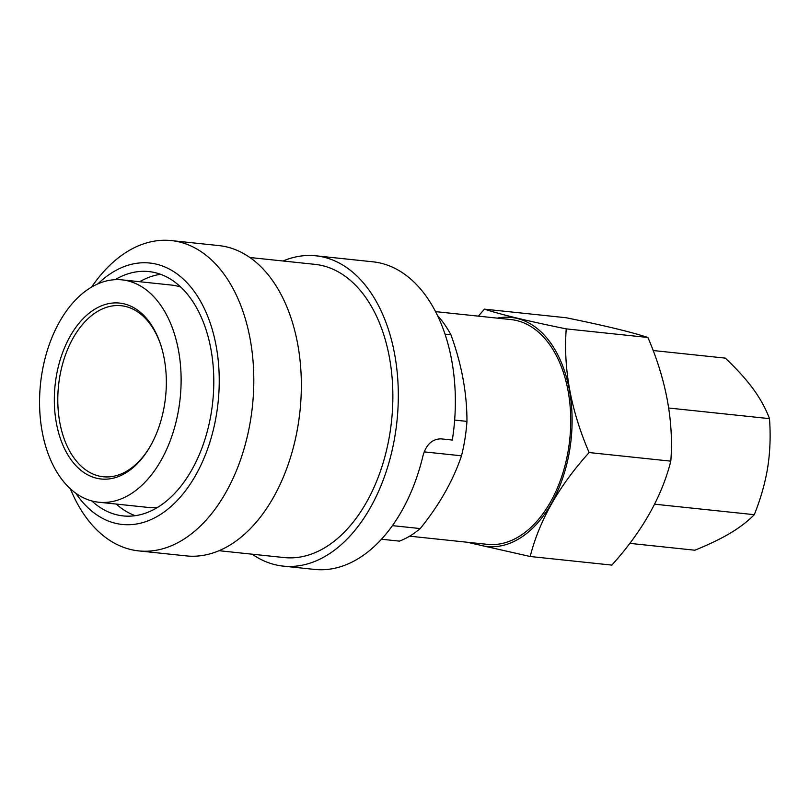 <?xml version="1.0" encoding="UTF-8"?>
<svg xmlns="http://www.w3.org/2000/svg" width="810" height="810" viewBox="0 0 810 810"><rect width="100%" height="100%" fill="white"/><g stroke="black" fill="none" stroke-linecap="round" stroke-linejoin="round"><path stroke-width="1.21" d="M56.052 377.956A88.442 55.546 96 0 1 104.277 304.793A88.442 55.546 96 0 1 160.38 343.784A88.442 55.546 96 0 1 164.612 404.129A88.442 55.546 96 0 1 149.445 447.677A88.442 55.546 96 0 1 82.336 471.41A88.442 55.546 96 0 1 56.052 377.956M149.85 446.988A85.992 53.997 96 0 1 103.234 476.756A85.992 53.997 96 0 1 59.464 378.513A85.992 53.997 96 0 1 121.237 305.724A85.992 53.997 96 0 1 160.633 344.554M178.939 407.582A111.79 70.207 96 0 1 98.638 502.21A111.79 70.207 96 0 1 41.735 374.503A111.79 70.207 96 0 1 122.037 279.865A111.79 70.207 96 0 1 178.939 407.582M157.575 507.394A111.79 70.207 96 0 1 148.068 507.414L98.638 502.21M122.037 279.865L171.477 285.069A111.79 70.207 96 0 1 180.772 287.074M160.593 274.307A122.836 77.142 -84 0 0 139.664 281.728M116.265 504.063A122.836 77.142 -84 0 0 135.189 515.687M91.814 500.944A122.836 77.142 -84 0 0 123.15 515.909A122.836 77.142 -84 0 0 211.4 411.925A122.836 77.142 -84 0 0 148.868 271.573A122.836 77.142 -84 0 0 115.101 279.683M97.868 283.875A131.443 82.549 96 0 1 187.819 283.591A131.443 82.549 96 0 1 216.675 413.191A131.443 82.549 96 0 1 157.15 516.486A131.443 82.549 96 0 1 75.826 493.26M91.601 287.084A156.006 97.969 96 0 1 171.345 240.59A156.006 97.969 96 0 1 250.766 418.831A156.006 97.969 96 0 1 138.692 550.891A156.006 97.969 96 0 1 70.369 488.825M171.345 240.59L218.882 245.592A156.006 97.969 96 0 1 298.303 423.832A156.006 97.969 96 0 1 186.219 555.893L138.692 550.891M249.885 257.509L314.958 264.354A147.41 92.573 96 0 1 389.995 432.763A147.41 92.573 96 0 1 284.097 557.553L219.024 550.709M437.613 315.738A124.811 78.378 96 0 1 450.937 334.813C461.649 364.237 466.995 393.093 466.955 421.382A124.811 78.378 96 0 1 464.981 438.777A124.811 78.378 96 0 1 461.498 455.807C453.124 480.634 439.374 504.883 420.248 528.565A124.811 78.378 96 0 1 399.431 541.131L381.449 539.237M435.567 311.637L510.999 319.575A113.015 70.976 96 0 1 568.529 448.689A113.015 70.976 96 0 1 487.347 544.361L409.627 536.179M497.168 318.117A115.162 72.323 96 0 1 569.855 449.013A115.162 72.323 96 0 1 473.516 542.903M478.366 316.143L484.4 309.147C501.076 314.604 528.353 321.185 566.231 328.88C563.254 368.995 570.888 410.225 589.123 452.557C558.86 486.091 539.217 520.739 530.185 556.5L467.228 542.244M484.4 309.147L566.089 317.743C603.976 325.438 631.253 332.019 647.919 337.476C666.154 379.829 673.788 421.048 670.812 461.153C661.76 496.925 642.117 531.573 611.864 565.096L530.185 556.5M589.123 452.557L670.812 461.153M566.231 328.88L647.919 337.476M653.103 350.517L725.314 358.121C736.796 368.975 746.111 379.272 753.239 388.992C760.296 398.702 765.723 408.584 769.5 418.638L668.665 408.017M629.755 543.358L694.889 550.213C709.003 544.482 720.849 538.761 730.417 533.061C739.925 527.351 747.883 521.225 754.292 514.684C760.772 498.494 765.247 482.689 767.728 467.269C770.138 451.838 770.725 435.628 769.5 418.638M654.541 504.184L754.292 514.684M454.653 420.086L466.955 421.382M424.167 451.879L461.498 455.807M392.425 525.639L420.248 528.565M445.034 334.196L450.937 334.813M315.859 255.808L372.894 261.812A156.006 97.969 96 0 1 452.314 440.043L440.903 438.848C432.206 439.05 426.273 444.548 423.103 455.341A156.006 97.969 96 0 1 314.574 569.41L283.196 566.109A156.006 97.969 -84 0 0 396.961 421.21A156.006 97.969 -84 0 0 315.859 255.808A156.006 97.969 -84 0 0 283.054 260.992M252.194 554.192A156.006 97.969 -84 0 0 283.196 566.109"/></g></svg>
